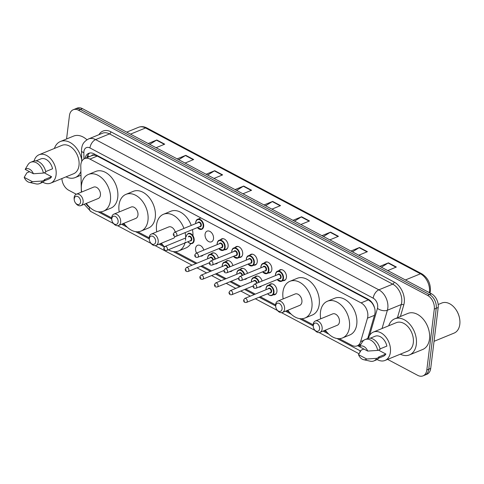 <?xml version="1.0" encoding="UTF-8"?>
<svg xmlns="http://www.w3.org/2000/svg" width="484" height="484" viewBox="0 0 484 484"><rect width="100%" height="100%" fill="white"/><g stroke="black" fill="none" stroke-linecap="round" stroke-linejoin="round"><path stroke-width="0.73" d="M269.376 284.834A5.772 3.945 67.7 0 1 270.514 283.981A5.772 3.945 67.7 0 1 275.069 285.681A5.772 3.945 67.7 0 1 276.915 291.556A5.772 3.945 67.7 0 1 274.894 294.665A5.772 3.945 67.7 0 1 273.484 294.853M261.511 285.99A5.772 3.945 67.7 0 1 260.313 286.927A5.772 3.945 67.7 0 1 258.904 287.115M246.925 278.252A5.772 3.945 67.7 0 1 245.727 279.195A5.772 3.945 67.7 0 1 244.323 279.383M232.344 270.52A5.772 3.945 67.7 0 1 231.146 271.457A5.772 3.945 67.7 0 1 229.737 271.645M217.758 262.782A5.772 3.945 67.7 0 1 216.56 263.726A5.772 3.945 67.7 0 1 215.156 263.907M203.177 255.05A5.772 3.945 67.7 0 1 201.979 255.988A5.772 3.945 67.7 0 1 200.467 256.163M196.583 253.071A5.772 3.945 67.7 0 1 195.572 248.413A5.772 3.945 67.7 0 1 197.593 245.303A5.772 3.945 67.7 0 1 203.77 250.125M264.3 262.933A5.772 3.945 67.7 0 1 265.432 262.08A5.772 3.945 67.7 0 1 269.987 263.786A5.772 3.945 67.7 0 1 271.839 269.655A5.772 3.945 67.7 0 1 269.818 272.764A5.772 3.945 67.7 0 1 268.408 272.952M249.72 255.201A5.772 3.945 67.7 0 1 250.851 254.348A5.772 3.945 67.7 0 1 255.407 256.054A5.772 3.945 67.7 0 1 257.252 261.923A5.772 3.945 67.7 0 1 255.231 265.032A5.772 3.945 67.7 0 1 253.828 265.22M235.133 247.463A5.772 3.945 67.7 0 1 236.265 246.61A5.772 3.945 67.7 0 1 240.82 248.316A5.772 3.945 67.7 0 1 242.672 254.185A5.772 3.945 67.7 0 1 240.651 257.294A5.772 3.945 67.7 0 1 239.241 257.482M220.553 239.731A5.772 3.945 67.7 0 1 221.684 238.878A5.772 3.945 67.7 0 1 226.24 240.578A5.772 3.945 67.7 0 1 228.085 246.453A5.772 3.945 67.7 0 1 226.064 249.562A5.772 3.945 67.7 0 1 224.661 249.75M278.881 270.671A5.772 3.945 67.7 0 1 280.018 269.818A5.772 3.945 67.7 0 1 284.574 271.524A5.772 3.945 67.7 0 1 286.419 277.392A5.772 3.945 67.7 0 1 284.398 280.502A5.772 3.945 67.7 0 1 282.995 280.69M213.504 238.715A5.772 3.945 67.7 0 1 211.484 241.825A5.772 3.945 67.7 0 1 206.928 240.118A5.772 3.945 67.7 0 1 205.077 234.25A5.772 3.945 67.7 0 1 207.098 231.14A5.772 3.945 67.7 0 1 211.653 232.846A5.772 3.945 67.7 0 1 213.504 238.715M339.26 338.655L351.892 345.358A10.829 7.399 -112.3 0 0 357.174 345.848A10.829 7.399 -112.3 0 0 360.634 341.613L367.471 318.188A10.829 7.399 -112.3 0 0 367.792 316.596A10.829 7.399 -112.3 0 0 361.064 302.887L89.939 159.079A10.829 7.399 -112.3 0 0 84.658 158.583A10.829 7.399 -112.3 0 0 80.786 166.127L81.354 192.166M374.664 308.054L373.46 305.319A3.612 2.468 -112.3 0 0 373.206 304.442M372.123 302.742A3.612 2.468 -112.3 0 0 371.276 302.095L371.137 302.022A10.829 7.399 67.7 0 1 373.46 305.319M84.658 158.583L91.972 155.582A10.829 7.399 67.7 0 1 94.338 155.207L94.198 155.134A3.612 2.468 -112.3 0 0 91.555 155.751M371.137 302.022L368.397 299.88L97.266 156.072L94.338 155.207M100.242 211.877L111.659 217.933M122.688 223.783L125.32 225.181M137.777 231.788L149.199 237.844M160.228 243.694L162.86 245.092M175.317 251.698L196.964 263.181M201.943 265.819L211.55 270.913M216.523 273.557L226.131 278.651M231.11 281.289L240.711 286.383M245.691 289.027L255.298 294.121M260.277 296.759L275.602 304.89M286.631 310.74L289.269 312.138M301.726 318.744L313.142 324.8M324.171 330.651L326.803 332.048M85.722 203.637A10.829 7.399 -112.3 0 0 87.761 205.24M254.796 277.096A5.772 3.945 67.7 0 1 255.927 276.243A5.772 3.945 67.7 0 1 262.104 281.065M240.209 269.364A5.772 3.945 67.7 0 1 241.347 268.505A5.772 3.945 67.7 0 1 247.518 273.333M225.629 261.626A5.772 3.945 67.7 0 1 226.76 260.773A5.772 3.945 67.7 0 1 232.937 265.595M211.042 253.894A5.772 3.945 67.7 0 1 212.18 253.035A5.772 3.945 67.7 0 1 218.351 257.857M367.719 338.498L374.689 314.606A10.829 7.399 -112.3 0 0 375.009 313.015A10.829 7.399 -112.3 0 0 368.282 299.306L93.993 153.815A10.829 7.399 -112.3 0 0 88.711 153.319A10.829 7.399 -112.3 0 0 85.039 158.425M66.568 138.981L69.448 115.567A10.829 7.399 67.7 0 1 73.235 109.741A10.829 7.399 67.7 0 1 78.511 110.231L427.566 295.373A10.829 7.399 67.7 0 1 434.293 309.088L426.809 370.03A10.829 7.399 67.7 0 1 423.022 375.862A10.829 7.399 67.7 0 1 417.746 375.366L387.617 359.388M76.278 194.247L68.692 190.224A10.829 7.399 67.7 0 1 61.891 178.542M73.235 109.741L77.138 108.138A10.829 7.399 67.7 0 1 82.413 108.634L431.468 293.776A10.829 7.399 67.7 0 1 438.195 307.485L430.712 368.433L428.764 369.231A10.829 7.399 67.7 0 1 424.97 375.064A10.829 7.399 67.7 0 0 428.764 369.231L436.241 308.29L428.764 369.231L426.809 370.03M431.468 293.776L429.514 294.575A10.829 7.399 67.7 0 1 436.241 308.29A10.829 7.399 67.7 0 0 429.514 294.575L80.465 109.432L429.514 294.575L427.566 295.373M75.183 108.936A10.829 7.399 67.7 0 1 80.465 109.432A10.829 7.399 67.7 0 0 75.183 108.936M357.567 345.685L357.918 345.872A10.829 7.399 -112.3 0 0 359.576 346.532M86.987 157.627A10.829 7.399 67.7 0 1 89.728 153.023M360.259 345.267A10.829 7.399 67.7 0 1 359.866 345.074L359.521 344.886M149.744 144.347L156.471 140.16A2.886 1.627 -62.1 0 1 156.816 139.985L148.189 143.524M156.09 147.711L164.717 144.172L156.816 139.985M178.705 159.708L185.433 155.521A2.886 1.627 -62.1 0 1 185.771 155.34L177.144 158.879M185.045 163.072L193.673 159.532L185.771 155.34M207.66 175.063L214.388 170.876A2.886 1.627 -62.1 0 1 214.733 170.701L206.105 174.24M214.001 178.427L222.628 174.887L214.733 170.701M236.615 190.424L243.343 186.237A2.886 1.627 -62.1 0 1 243.688 186.062L235.061 189.601M242.956 193.788L251.583 190.248L243.688 186.062M381.398 267.216L388.126 263.03A2.886 1.627 -62.1 0 1 388.464 262.854L379.837 266.394M387.738 270.58L396.366 267.041L388.464 262.854M352.437 251.862L359.164 247.675A2.886 1.627 -62.1 0 1 359.509 247.493L350.882 251.033M358.783 255.225L367.41 251.686L359.509 247.493M323.481 236.501L330.209 232.314A2.886 1.627 -62.1 0 1 330.554 232.138L321.927 235.678M329.828 239.864L338.449 236.325L330.554 232.138M294.526 221.14L301.254 216.953A2.886 1.627 -62.1 0 1 301.599 216.778L292.971 220.317M300.866 224.503L309.494 220.964L301.599 216.778M265.571 205.785L272.298 201.598A2.886 1.627 -62.1 0 1 272.643 201.417L264.016 204.956M271.911 209.148L280.538 205.609L272.643 201.417M430.712 368.433A10.829 7.399 67.7 0 1 426.924 374.259L423.022 375.862M438.189 304.515L441.789 303.032A16.238 11.096 67.7 0 1 455.39 308.822L455.547 309.034A15.518 10.606 67.7 0 1 459.697 319.156L459.733 319.416A16.238 11.096 67.7 0 1 459.8 324.347A16.238 11.096 67.7 0 1 454.119 333.089L434.039 341.323M455.39 308.822A16.238 11.096 67.7 0 1 459.733 319.416M388.694 325.786A19.487 13.316 67.7 0 1 394.72 318.829A19.487 13.316 67.7 0 1 410.093 324.589A19.487 13.316 67.7 0 1 416.331 344.402A19.487 13.316 67.7 0 1 409.512 354.893A19.487 13.316 67.7 0 1 400.341 354.173M394.72 318.829L407.885 313.432A19.487 13.316 67.7 0 1 423.264 319.186A19.487 13.316 67.7 0 1 429.502 339A19.487 13.316 67.7 0 1 422.683 349.49L409.512 354.893M368.409 338.298A15.337 10.479 67.7 0 1 373.382 332.072A15.337 10.479 67.7 0 1 385.482 336.604A15.337 10.479 67.7 0 1 390.388 352.195A15.337 10.479 67.7 0 1 385.022 360.453A15.337 10.479 67.7 0 1 377.109 359.515M373.382 332.072L396.299 322.671A15.337 10.479 67.7 0 1 408.399 327.202A15.337 10.479 67.7 0 1 413.306 342.799A15.337 10.479 67.7 0 1 407.939 351.051L385.022 360.453M358.511 354.651L366.733 359.013A7.218 4.931 67.7 0 1 363.611 359.697A7.218 4.931 67.7 0 1 358.511 354.651L361.209 350.12L363.647 349.115L364.428 349.339M378.458 350.095L385.893 354.04A10.829 7.399 67.7 0 1 383.31 356.278L378.536 358.239M385.893 354.04L378.579 357.041L379.154 357.343A11.549 7.889 67.7 0 1 376.268 359.951L373.829 360.949A11.549 7.889 67.7 0 1 370.248 361.191L363.611 359.697M379.154 357.343L376.715 358.341A11.549 7.889 67.7 0 1 373.829 360.949M376.715 358.341L366.733 359.013M380.025 348.91L386.867 346.102A10.829 7.399 67.7 0 0 375.094 336.247L370.32 338.201M359.485 346.713A7.218 4.931 67.7 0 1 367.707 351.075L359.485 346.713L362.341 341.922A11.549 7.889 67.7 0 1 365.063 339.58A11.549 7.889 67.7 0 1 377.689 350.41L380.128 349.406A11.549 7.889 67.7 0 0 367.501 338.576L365.063 339.58M367.707 351.075L377.689 350.41M313.281 325.514A4.332 2.958 67.7 0 1 316.905 323.385A4.332 2.958 67.7 0 1 319.597 328.866A4.332 2.958 67.7 0 1 314.455 329.652A4.332 2.958 67.7 0 1 313.299 326.827A4.332 2.958 67.7 0 1 313.281 325.514M313.299 326.827L313.209 326.18A6.135 4.193 67.7 0 1 313.184 324.316A6.135 4.193 67.7 0 1 315.326 321.013A6.135 4.193 67.7 0 1 320.166 322.828A6.135 4.193 67.7 0 1 322.132 329.066A6.135 4.193 67.7 0 1 319.984 332.369A6.135 4.193 67.7 0 1 314.848 330.179L314.455 329.652M319.984 332.369L337.294 325.266A6.135 4.193 -112.3 0 0 339.441 321.963A6.135 4.193 -112.3 0 0 337.481 315.725A6.135 4.193 -112.3 0 0 332.641 313.916L315.326 321.013M320.704 318.811A19.85 13.564 67.7 0 1 320.487 311.914A19.85 13.564 67.7 0 1 327.432 301.223A19.85 13.564 67.7 0 1 343.096 307.092A19.85 13.564 67.7 0 1 349.448 327.269A19.85 13.564 67.7 0 1 342.503 337.953A19.85 13.564 67.7 0 1 325.363 330.161M327.432 301.223L334.746 298.223A19.85 13.564 67.7 0 1 350.41 304.091A19.85 13.564 67.7 0 1 356.762 324.268A19.85 13.564 67.7 0 1 349.817 334.958L342.503 337.953M275.741 305.604A4.332 2.958 67.7 0 1 279.371 303.474A4.332 2.958 67.7 0 1 282.057 308.955A4.332 2.958 67.7 0 1 276.921 309.742A4.332 2.958 67.7 0 1 275.759 306.916A4.332 2.958 67.7 0 1 275.741 305.604M275.759 306.916L275.668 306.269A6.135 4.193 67.7 0 1 275.644 304.406A6.135 4.193 67.7 0 1 277.792 301.102A6.135 4.193 67.7 0 1 282.632 302.917A6.135 4.193 67.7 0 1 284.592 309.155A6.135 4.193 67.7 0 1 282.45 312.458A6.135 4.193 67.7 0 1 277.314 310.268L276.921 309.742M282.45 312.458L299.759 305.356A6.135 4.193 -112.3 0 0 301.907 302.052A6.135 4.193 -112.3 0 0 299.941 295.815A6.135 4.193 -112.3 0 0 295.101 294.006L277.792 301.102M283.17 298.9A19.85 13.564 67.7 0 1 282.952 292.003A19.85 13.564 67.7 0 1 289.898 281.313A19.85 13.564 67.7 0 1 305.555 287.181A19.85 13.564 67.7 0 1 311.908 307.358A19.85 13.564 67.7 0 1 304.962 318.042A19.85 13.564 67.7 0 1 287.823 310.25M289.898 281.313L297.212 278.318A19.85 13.564 67.7 0 1 312.87 284.181A19.85 13.564 67.7 0 1 319.222 304.357A19.85 13.564 67.7 0 1 312.277 315.048L304.962 318.042M149.332 238.558A4.332 2.958 67.7 0 1 152.962 236.422A4.332 2.958 67.7 0 1 155.654 241.909A4.332 2.958 67.7 0 1 150.512 242.696A4.332 2.958 67.7 0 1 149.35 239.87A4.332 2.958 67.7 0 1 149.332 238.558M149.35 239.87L149.26 239.223A6.135 4.193 67.7 0 1 149.235 237.36A6.135 4.193 67.7 0 1 151.383 234.056A6.135 4.193 67.7 0 1 156.223 235.871A6.135 4.193 67.7 0 1 158.189 242.109A6.135 4.193 67.7 0 1 156.042 245.412A6.135 4.193 67.7 0 1 150.905 243.222L150.512 242.696M175.232 231.993A6.135 4.193 -112.3 0 0 168.692 226.954L151.383 234.056M156.762 231.854A19.85 13.564 67.7 0 1 156.544 224.951A19.85 13.564 67.7 0 1 163.489 214.267A19.85 13.564 67.7 0 1 183.938 228.424M185.136 232.616A19.85 13.564 67.7 0 1 185.499 240.312M163.489 214.267L170.804 211.266A19.85 13.564 67.7 0 1 191.253 225.423M192.451 229.616A19.85 13.564 67.7 0 1 192.947 235.744M156.042 245.412L173.351 238.309A6.135 4.193 -112.3 0 0 175.135 236.422M185.221 241.988A19.85 13.564 67.7 0 1 178.554 250.996A19.85 13.564 67.7 0 1 168.317 249.774M164.445 246.804A19.85 13.564 67.7 0 1 161.42 243.204M190.756 243.64A19.85 13.564 67.7 0 1 185.868 247.996L178.554 250.996M111.798 218.647A4.332 2.958 67.7 0 1 115.422 216.511A4.332 2.958 67.7 0 1 118.114 221.999A4.332 2.958 67.7 0 1 112.972 222.785A4.332 2.958 67.7 0 1 111.816 219.96A4.332 2.958 67.7 0 1 111.798 218.647M111.816 219.96L111.725 219.312A6.135 4.193 67.7 0 1 111.701 217.449A6.135 4.193 67.7 0 1 113.849 214.146A6.135 4.193 67.7 0 1 118.689 215.961A6.135 4.193 67.7 0 1 120.649 222.198A6.135 4.193 67.7 0 1 118.501 225.502A6.135 4.193 67.7 0 1 113.365 223.312L112.972 222.785M118.501 225.502L135.816 218.399A6.135 4.193 -112.3 0 0 137.958 215.096A6.135 4.193 -112.3 0 0 135.998 208.858A6.135 4.193 -112.3 0 0 131.158 207.043L113.849 214.146M119.221 211.944A19.85 13.564 67.7 0 1 119.01 205.041A19.85 13.564 67.7 0 1 125.955 194.356A19.85 13.564 67.7 0 1 141.612 200.219A19.85 13.564 67.7 0 1 147.965 220.401A19.85 13.564 67.7 0 1 141.019 231.086A19.85 13.564 67.7 0 1 123.88 223.293M125.955 194.356L133.269 191.355A19.85 13.564 67.7 0 1 148.927 197.218A19.85 13.564 67.7 0 1 155.279 217.401A19.85 13.564 67.7 0 1 148.334 228.085L141.019 231.086M74.258 198.736A4.332 2.958 67.7 0 1 77.888 196.601A4.332 2.958 67.7 0 1 80.58 202.088A4.332 2.958 67.7 0 1 75.437 202.875A4.332 2.958 67.7 0 1 74.276 200.049A4.332 2.958 67.7 0 1 74.258 198.736M74.276 200.049L74.185 199.402A6.135 4.193 67.7 0 1 74.161 197.539A6.135 4.193 67.7 0 1 76.309 194.235A6.135 4.193 67.7 0 1 81.149 196.05A6.135 4.193 67.7 0 1 83.115 202.288A6.135 4.193 67.7 0 1 80.967 205.591A6.135 4.193 67.7 0 1 75.831 203.401L75.437 202.875M80.967 205.591L98.276 198.488A6.135 4.193 -112.3 0 0 100.424 195.185A6.135 4.193 -112.3 0 0 98.458 188.948A6.135 4.193 -112.3 0 0 93.618 187.133L76.309 194.235M81.687 192.033A19.85 13.564 67.7 0 1 81.469 185.13A19.85 13.564 67.7 0 1 88.415 174.446A19.85 13.564 67.7 0 1 104.072 180.308A19.85 13.564 67.7 0 1 110.425 200.491A19.85 13.564 67.7 0 1 103.479 211.175A19.85 13.564 67.7 0 1 86.34 203.383M88.415 174.446L95.729 171.445A19.85 13.564 67.7 0 1 111.387 177.307A19.85 13.564 67.7 0 1 117.739 197.49A19.85 13.564 67.7 0 1 110.794 208.174L103.479 211.175M54.383 148.467A19.487 13.316 67.7 0 1 60.409 141.51A19.487 13.316 67.7 0 1 81.699 159.696M60.409 141.51L73.574 136.107A19.487 13.316 67.7 0 1 86.945 139.773M34.098 160.972A15.337 10.479 67.7 0 1 39.065 154.747A15.337 10.479 67.7 0 1 51.165 159.278A15.337 10.479 67.7 0 1 56.077 174.875A15.337 10.479 67.7 0 1 50.711 183.133A15.337 10.479 67.7 0 1 42.798 182.19M39.065 154.747L61.982 145.345A15.337 10.479 67.7 0 1 74.082 149.877A15.337 10.479 67.7 0 1 78.995 165.474A15.337 10.479 67.7 0 1 73.629 173.732L50.711 183.133M24.2 177.326L32.422 181.688A7.218 4.931 67.7 0 1 29.294 182.371A7.218 4.931 67.7 0 1 24.2 177.326L26.892 172.794L29.33 171.796L30.117 172.014M44.141 172.77L51.582 176.714A10.829 7.399 67.7 0 1 48.999 178.959L44.225 180.913M51.582 176.714L44.268 179.715L44.843 180.018A11.549 7.889 67.7 0 1 41.957 182.625L39.519 183.624A11.549 7.889 67.7 0 1 35.937 183.872L29.294 182.371M44.843 180.018L42.404 181.022A11.549 7.889 67.7 0 1 39.519 183.624M42.404 181.022L32.422 181.688M45.714 171.584L52.556 168.777A10.829 7.399 67.7 0 0 40.777 158.921L36.004 160.882M80.907 171.475A19.487 13.316 67.7 0 1 75.201 177.567A19.487 13.316 67.7 0 1 66.03 176.848M25.174 169.394A7.218 4.931 67.7 0 1 33.396 173.75L25.174 169.394L28.03 164.596A11.549 7.889 67.7 0 1 30.752 162.255A11.549 7.889 67.7 0 1 43.379 173.084L45.817 172.086A11.549 7.889 67.7 0 0 33.19 161.257L30.752 162.255M33.396 173.75L43.379 173.084M374.483 315.308L367.471 318.188M87.773 155.297A10.829 3.878 -1.2 0 0 89.256 156.695M371.276 302.095A10.829 6.111 -62.1 0 1 371.319 301.75M360.538 344.789A10.829 6.111 -62.1 0 1 360.513 344.481M94.198 155.134A10.829 6.111 -62.1 0 1 94.38 154.021M368.397 299.88L361.064 302.887M363.786 340.319L360.634 341.613M97.266 156.072L89.939 159.079M369.534 335.557L377.459 308.387A7.218 4.931 -112.3 0 0 377.671 307.328A7.218 4.931 -112.3 0 0 373.188 298.186L89.945 147.947A7.218 4.931 -112.3 0 0 83.901 151.504A7.218 4.931 -112.3 0 0 83.841 152.648L83.98 158.921M89.945 147.947A7.218 4.072 117.9 0 1 95.602 139.598L378.845 289.837A14.435 9.861 67.7 0 1 387.811 308.12A14.435 9.861 67.7 0 1 387.381 310.238L401.278 304.539A14.435 9.861 -112.3 0 0 401.708 302.421A14.435 9.861 -112.3 0 0 392.742 284.138L109.499 133.899A14.435 9.861 -112.3 0 0 102.457 133.239L88.56 138.938A14.435 9.861 67.7 0 1 95.602 139.598L109.499 133.899A1.803 1.016 -62.1 0 0 110.909 131.811L394.151 282.051A1.803 1.016 -62.1 0 1 392.742 284.138L378.845 289.837A7.218 4.072 117.9 0 0 373.188 298.186M88.56 138.938C82.449 142.278 82.171 145.775 81.608 148.624L81.506 150.808A7.218 2.589 -1.2 0 0 83.841 152.648M394.151 282.051A16.238 11.096 67.7 0 1 404.249 302.615A16.238 11.096 67.7 0 1 403.759 304.999L400.407 316.5M98.972 134.673A16.238 11.096 67.7 0 1 110.909 131.811M434.293 309.088L438.195 307.485M78.511 110.231L82.413 108.634M377.459 308.387A7.218 3.999 16.3 0 0 387.381 310.238L382.051 328.515M397.437 317.716L401.278 304.539A1.803 0.998 -163.7 0 1 403.759 304.999M86.442 204.29A7.218 4.931 -112.3 0 0 89.395 207.164L89.776 207.364M98.01 211.732L111.689 218.986M121.581 224.237L127.31 227.274M135.55 231.642L149.223 238.896M159.121 244.148L164.336 246.913M173.084 251.553L195.857 263.635M200.836 266.273L210.443 271.367M215.416 274.011L225.024 279.105M230.003 281.742L239.61 286.837M244.583 289.48L254.191 294.575M259.17 297.212L275.632 305.948M285.53 311.194L291.259 314.237M299.493 318.599L313.166 325.859M323.064 331.104L328.793 334.141M337.027 338.51L360.017 350.706A7.218 4.931 -112.3 0 0 360.641 350.991M89.395 207.164A7.218 4.072 117.9 0 0 90.889 211.538L113.565 223.566M360.017 350.706A7.218 4.072 117.9 0 0 359.963 352.062M359.866 345.074L357.918 345.872M429.356 292.657A14.435 9.861 -112.3 0 0 429.435 292.076A14.435 9.861 -112.3 0 0 420.463 273.793A3.612 2.039 -62.1 0 1 421.77 273.781C427.886 277.725 430.76 283.503 430.385 291.12L429.943 293.28M405.429 279.964L420.463 273.793L145.539 127.97A14.435 9.861 -112.3 0 0 138.503 127.31C141.201 126.263 143.984 126.475 146.84 127.957A3.612 2.039 117.9 0 0 145.539 127.97L130.498 134.141M272.298 201.598L280.157 205.767M301.254 216.953L309.113 221.121M330.209 232.314L338.068 236.482M359.164 247.675L367.023 251.843M388.126 263.03L395.979 267.198M243.343 186.237L251.202 190.406M214.388 170.876L222.247 175.045M185.433 155.521L193.285 159.69M156.471 140.16L164.33 144.329M275.577 274.162A5.415 3.697 67.7 0 1 277.471 271.252A5.415 3.697 67.7 0 1 281.742 272.849A5.415 3.697 67.7 0 1 283.473 278.354A5.415 3.697 67.7 0 1 281.579 281.264A5.415 3.697 67.7 0 1 277.211 279.546A5.052 3.455 -112.3 0 0 282.971 278.312A5.052 3.455 -112.3 0 0 279.831 271.917A5.052 3.455 -112.3 0 0 275.596 274.404A5.052 3.455 -112.3 0 0 275.577 275.541M277.641 274.694A2.529 1.724 67.7 0 1 279.867 274.337A2.529 1.724 67.7 0 1 281.125 277.338A2.529 1.724 67.7 0 1 279.28 278.699M255.969 288.264L279.861 278.463A2.166 1.482 -112.3 0 0 280.617 277.296A2.166 1.482 -112.3 0 0 279.927 275.094A2.166 1.482 -112.3 0 0 278.215 274.458L254.324 284.259A2.166 1.482 67.7 0 1 256.03 284.894A2.166 1.482 67.7 0 1 256.726 287.097A2.166 1.482 67.7 0 1 255.969 288.264C254.027 288.567 253.071 287.78 253.09 285.899L254.324 284.259M253.664 286.619L254.191 286.897L253.664 286.619M260.997 266.43A5.415 3.697 67.7 0 1 262.891 263.514A5.415 3.697 67.7 0 1 267.162 265.111A5.415 3.697 67.7 0 1 268.892 270.616A5.415 3.697 67.7 0 1 266.999 273.533A5.415 3.697 67.7 0 1 262.63 271.814M262.637 271.808A5.052 3.455 -112.3 0 0 268.384 270.58A5.052 3.455 -112.3 0 0 265.244 264.179A5.052 3.455 -112.3 0 0 261.015 266.666A5.052 3.455 -112.3 0 0 260.991 267.803M263.054 266.956A2.529 1.724 67.7 0 1 265.28 266.599A2.529 1.724 67.7 0 1 266.545 269.6A2.529 1.724 67.7 0 1 264.7 270.967M241.383 280.526L265.28 270.725A2.166 1.482 -112.3 0 0 266.037 269.564A2.166 1.482 -112.3 0 0 265.341 267.362A2.166 1.482 -112.3 0 0 263.635 266.72L239.743 276.521A2.166 1.482 67.7 0 1 241.449 277.163A2.166 1.482 67.7 0 1 242.139 279.365A2.166 1.482 67.7 0 1 241.383 280.526C239.447 280.835 238.485 280.048 238.509 278.167L239.743 276.521M239.078 278.887L239.604 279.165L239.078 278.887M246.41 258.692A5.415 3.697 67.7 0 1 248.304 255.782A5.415 3.697 67.7 0 1 252.575 257.379A5.415 3.697 67.7 0 1 254.306 262.885A5.415 3.697 67.7 0 1 252.412 265.795A5.415 3.697 67.7 0 1 248.044 264.076A5.052 3.455 -112.3 0 0 253.804 262.842A5.052 3.455 -112.3 0 0 250.664 256.447A5.052 3.455 -112.3 0 0 246.429 258.934A5.052 3.455 -112.3 0 0 246.41 260.071M248.473 259.224A2.529 1.724 67.7 0 1 250.7 258.867A2.529 1.724 67.7 0 1 251.958 261.868A2.529 1.724 67.7 0 1 250.113 263.229M226.802 272.794L250.694 262.993A2.166 1.482 -112.3 0 0 251.45 261.826A2.166 1.482 -112.3 0 0 250.76 259.624A2.166 1.482 -112.3 0 0 249.048 258.982L225.157 268.783A2.166 1.482 67.7 0 1 226.863 269.425A2.166 1.482 67.7 0 1 227.559 271.627A2.166 1.482 67.7 0 1 226.802 272.794C224.86 273.097 223.904 272.31 223.923 270.429L225.157 268.783M224.497 271.149L225.024 271.427L224.497 271.149M231.83 250.96A5.415 3.697 67.7 0 1 233.724 248.044A5.415 3.697 67.7 0 1 237.995 249.641A5.415 3.697 67.7 0 1 239.725 255.147A5.415 3.697 67.7 0 1 237.832 258.063A5.415 3.697 67.7 0 1 233.463 256.345A5.052 3.455 -112.3 0 0 239.217 255.11A5.052 3.455 -112.3 0 0 236.077 248.709A5.052 3.455 -112.3 0 0 231.848 251.196A5.052 3.455 -112.3 0 0 231.824 252.333M233.887 251.486A2.529 1.724 67.7 0 1 236.113 251.129A2.529 1.724 67.7 0 1 237.378 254.13A2.529 1.724 67.7 0 1 235.533 255.492M212.216 265.057L236.113 255.256A2.166 1.482 -112.3 0 0 236.87 254.094A2.166 1.482 -112.3 0 0 236.174 251.892A2.166 1.482 -112.3 0 0 234.468 251.25L210.576 261.051A2.166 1.482 67.7 0 1 212.282 261.693A2.166 1.482 67.7 0 1 212.972 263.889A2.166 1.482 67.7 0 1 212.216 265.057C210.28 265.365 209.318 264.579 209.342 262.697L210.576 261.051M209.911 263.417L210.437 263.695L209.911 263.417M217.243 243.222A5.415 3.697 67.7 0 1 219.137 240.312A5.415 3.697 67.7 0 1 223.408 241.909A5.415 3.697 67.7 0 1 225.139 247.415A5.415 3.697 67.7 0 1 223.245 250.325A5.415 3.697 67.7 0 1 218.877 248.607A5.052 3.455 -112.3 0 0 224.637 247.372A5.052 3.455 -112.3 0 0 221.497 240.971A5.052 3.455 -112.3 0 0 217.262 243.464A5.052 3.455 -112.3 0 0 217.243 244.595M219.306 243.754A2.529 1.724 67.7 0 1 221.533 243.398A2.529 1.724 67.7 0 1 222.791 246.398A2.529 1.724 67.7 0 1 220.946 247.76M197.635 257.325L221.527 247.524A2.166 1.482 -112.3 0 0 222.283 246.356A2.166 1.482 -112.3 0 0 221.593 244.154A2.166 1.482 -112.3 0 0 219.881 243.512L195.99 253.313A2.166 1.482 67.7 0 1 197.696 253.955A2.166 1.482 67.7 0 1 198.392 256.157A2.166 1.482 67.7 0 1 197.635 257.325C195.693 257.627 194.737 256.841 194.756 254.959L195.99 253.313M195.33 255.679L195.857 255.957L195.33 255.679M195.772 222.198A5.415 3.697 67.7 0 1 197.666 219.282A5.415 3.697 67.7 0 1 201.937 220.879A5.415 3.697 67.7 0 1 203.667 226.385A5.415 3.697 67.7 0 1 201.774 229.301A5.415 3.697 67.7 0 1 197.405 227.583A5.052 3.455 -112.3 0 0 203.159 226.349A5.052 3.455 -112.3 0 0 200.019 219.948A5.052 3.455 -112.3 0 0 195.79 222.434A5.052 3.455 -112.3 0 0 195.766 223.572M197.829 222.725A2.529 1.724 67.7 0 1 200.055 222.368A2.529 1.724 67.7 0 1 201.32 225.369A2.529 1.724 67.7 0 1 199.475 226.73M176.158 236.295L200.049 226.494A2.166 1.482 -112.3 0 0 200.812 225.332A2.166 1.482 -112.3 0 0 200.116 223.13A2.166 1.482 -112.3 0 0 198.41 222.489L174.518 232.29A2.166 1.482 67.7 0 1 176.224 232.931A2.166 1.482 67.7 0 1 176.914 235.127A2.166 1.482 67.7 0 1 176.158 236.295C174.222 236.603 173.26 235.817 173.284 233.935L174.518 232.29M173.853 234.655L174.379 234.934L173.853 234.655M266.073 288.325A5.415 3.697 67.7 0 1 267.967 285.415A5.415 3.697 67.7 0 1 272.238 287.012A5.415 3.697 67.7 0 1 273.968 292.517A5.415 3.697 67.7 0 1 272.075 295.428A5.415 3.697 67.7 0 1 267.706 293.709A5.052 3.455 -112.3 0 0 273.46 292.475A5.052 3.455 -112.3 0 0 270.32 286.074A5.052 3.455 -112.3 0 0 266.091 288.567A5.052 3.455 -112.3 0 0 266.067 289.704M268.13 288.857A2.529 1.724 67.7 0 1 270.362 288.5A2.529 1.724 67.7 0 1 271.621 291.501A2.529 1.724 67.7 0 1 269.776 292.862M270.356 292.626A2.166 1.482 -112.3 0 0 271.113 291.459A2.166 1.482 -112.3 0 0 270.423 289.257A2.166 1.482 -112.3 0 0 268.711 288.615L244.819 298.416A2.166 1.482 67.7 0 1 246.525 299.058A2.166 1.482 67.7 0 1 247.221 301.26A2.166 1.482 67.7 0 1 246.465 302.427L270.356 292.626M244.686 301.06L244.16 300.782L244.686 301.06M251.486 280.593A5.415 3.697 67.7 0 1 253.386 277.677A5.415 3.697 67.7 0 1 259.188 282.263M258.71 282.456A5.052 3.455 -112.3 0 0 254.844 278.004A5.052 3.455 -112.3 0 0 251.511 280.829A5.052 3.455 -112.3 0 0 251.486 281.966M231.878 294.689C230.009 295.028 229.053 294.242 229.005 292.33L230.233 290.684A2.166 1.482 67.7 0 1 231.945 291.326A2.166 1.482 67.7 0 1 232.635 293.522A2.166 1.482 67.7 0 1 231.878 294.689L253.084 285.99M230.1 293.328L229.573 293.05L230.1 293.328M256.544 283.346A2.166 1.482 -112.3 0 0 254.13 280.883L230.233 290.684M257.948 287.454A5.415 3.697 67.7 0 1 257.494 287.696A5.415 3.697 67.7 0 1 256.998 287.841M253.549 281.119A2.529 1.724 67.7 0 1 255.534 280.599A2.529 1.724 67.7 0 1 257.04 283.14M236.906 272.855A5.415 3.697 67.7 0 1 238.8 269.939A5.415 3.697 67.7 0 1 244.608 274.525M244.13 274.718A5.052 3.455 -112.3 0 0 240.258 270.266A5.052 3.455 -112.3 0 0 236.924 273.097A5.052 3.455 -112.3 0 0 236.9 274.228M217.298 286.958C215.428 287.296 214.466 286.51 214.418 284.592L215.652 282.946A2.166 1.482 67.7 0 1 217.358 283.588A2.166 1.482 67.7 0 1 218.054 285.79A2.166 1.482 67.7 0 1 217.298 286.958L238.497 278.258M215.519 285.59L214.993 285.312L215.519 285.59M241.964 275.608A2.166 1.482 -112.3 0 0 239.544 273.145L215.652 282.946M243.361 279.716A5.415 3.697 67.7 0 1 242.907 279.958A5.415 3.697 67.7 0 1 242.411 280.103M238.969 273.387A2.529 1.724 67.7 0 1 240.953 272.867A2.529 1.724 67.7 0 1 242.46 275.408M222.325 265.123A5.415 3.697 67.7 0 1 224.219 262.207A5.415 3.697 67.7 0 1 230.021 266.793M229.543 266.986A5.052 3.455 -112.3 0 0 225.677 262.534A5.052 3.455 -112.3 0 0 222.344 265.359A5.052 3.455 -112.3 0 0 222.319 266.496M202.711 279.22C200.842 279.558 199.886 278.772 199.838 276.854L201.066 275.214A2.166 1.482 67.7 0 1 202.778 275.85A2.166 1.482 67.7 0 1 203.468 278.052A2.166 1.482 67.7 0 1 202.711 279.22L223.917 270.52M200.933 277.858L200.406 277.574L200.933 277.858M227.377 267.876A2.166 1.482 -112.3 0 0 224.963 265.413L201.066 275.214M228.781 271.978A5.415 3.697 67.7 0 1 228.327 272.226A5.415 3.697 67.7 0 1 227.831 272.371M224.382 265.649A2.529 1.724 67.7 0 1 226.367 265.129A2.529 1.724 67.7 0 1 227.879 267.67M207.739 257.385A5.415 3.697 67.7 0 1 209.632 254.469A5.415 3.697 67.7 0 1 215.441 259.055M214.963 259.249A5.052 3.455 -112.3 0 0 211.091 254.796A5.052 3.455 -112.3 0 0 207.757 257.627A5.052 3.455 -112.3 0 0 207.739 258.758M188.131 271.482C186.261 271.827 185.299 271.034 185.251 269.122L186.485 267.477A2.166 1.482 67.7 0 1 188.191 268.118A2.166 1.482 67.7 0 1 188.887 270.32A2.166 1.482 67.7 0 1 188.131 271.482L209.33 262.788M186.352 270.12L185.826 269.842L186.352 270.12M212.797 260.138A2.166 1.482 -112.3 0 0 210.377 257.676L186.485 267.477M214.194 264.246A5.415 3.697 67.7 0 1 213.74 264.488A5.415 3.697 67.7 0 1 213.244 264.633M209.802 257.911A2.529 1.724 67.7 0 1 211.786 257.397A2.529 1.724 67.7 0 1 213.293 259.932M188.161 233.445A5.415 3.697 67.7 0 1 192.426 235.042A5.415 3.697 67.7 0 1 194.163 240.548A5.415 3.697 67.7 0 1 192.269 243.464A5.415 3.697 67.7 0 1 187.895 241.746M187.907 241.74A5.052 3.455 -112.3 0 0 193.654 240.506A5.052 3.455 -112.3 0 0 190.514 234.111A5.052 3.455 -112.3 0 0 186.286 236.597M188.324 236.888A2.529 1.724 67.7 0 1 190.551 236.531A2.529 1.724 67.7 0 1 191.809 239.532A2.529 1.724 67.7 0 1 189.97 240.893M166.653 250.458C164.784 250.797 163.828 250.01 163.78 248.092L165.008 246.453A2.166 1.482 67.7 0 1 166.72 247.088A2.166 1.482 67.7 0 1 167.41 249.29A2.166 1.482 67.7 0 1 166.653 250.458L190.545 240.657A2.166 1.482 -112.3 0 0 191.307 239.489A2.166 1.482 -112.3 0 0 190.611 237.287A2.166 1.482 -112.3 0 0 188.905 236.652M164.875 249.097L164.348 248.812L164.875 249.097M87.658 155.539L87.695 157.336M360.792 344.366L357.174 345.848M84.18 204.272L90.889 211.538M117.6 225.707L151.105 243.476M155.14 245.618L192.045 265.196M197.024 267.833L206.632 272.934M211.605 275.571L221.212 280.666M226.191 283.303L235.799 288.404M240.772 291.041L250.379 296.135M255.358 298.779L277.507 310.528M281.549 312.67L315.048 330.439M319.083 332.581L358.983 353.737M81.506 150.808L81.735 161.432M146.84 127.957L421.77 273.781M138.503 127.31L126.729 132.138M75.201 177.567L80.985 175.196M285.536 279.649L281.579 281.264L277.114 279.589M275.469 275.584L275.481 274.259C275.94 272.401 276.606 271.397 277.471 271.252L281.422 269.63M270.949 271.911L266.999 273.533L262.528 271.857M260.888 267.846L260.9 266.527C261.36 264.669 262.026 263.665 262.891 263.514L266.841 261.892M256.369 264.173L252.412 265.795L247.947 264.119M246.302 260.114L246.314 258.789C246.779 256.931 247.439 255.927 248.304 255.782L252.255 254.161M241.782 256.441L237.832 258.063L233.361 256.387M231.721 252.376L231.733 251.057C232.193 249.199 232.858 248.195 233.724 248.044L237.674 246.423M227.202 248.703L223.245 250.325L218.78 248.649M217.134 244.644L217.147 243.319C217.612 241.462 218.272 240.457 219.137 240.312L223.088 238.691M201.774 229.301L197.303 227.625M195.663 223.614L195.675 222.295C196.135 220.438 196.8 219.433 197.666 219.282L200.927 217.945M271.917 283.793L267.967 285.415C267.101 285.56 266.436 286.564 265.976 288.422L265.964 289.747M244.819 298.416L243.585 300.062C243.633 301.98 244.589 302.766 246.465 302.427M267.61 293.752L268.626 294.744L270.713 295.621L276.025 293.806M257.337 276.055L253.386 277.677C252.515 277.828 251.855 278.832 251.396 280.69L251.377 282.009M256.98 287.847L261.445 286.074M242.75 268.324L238.8 269.939C237.934 270.09 237.269 271.094 236.809 272.952L236.797 274.277M242.399 280.115L246.858 278.336M228.17 260.586L224.219 262.207C223.348 262.358 222.688 263.356 222.229 265.214L222.21 266.539M227.813 272.377L232.278 270.604M213.583 252.848L209.632 254.469C208.767 254.62 208.102 255.625 207.642 257.482L207.63 258.807M213.232 264.645L217.697 262.866M165.008 246.453L185.656 237.983M187.798 241.782L190.309 243.543L192.269 243.464"/></g></svg>
